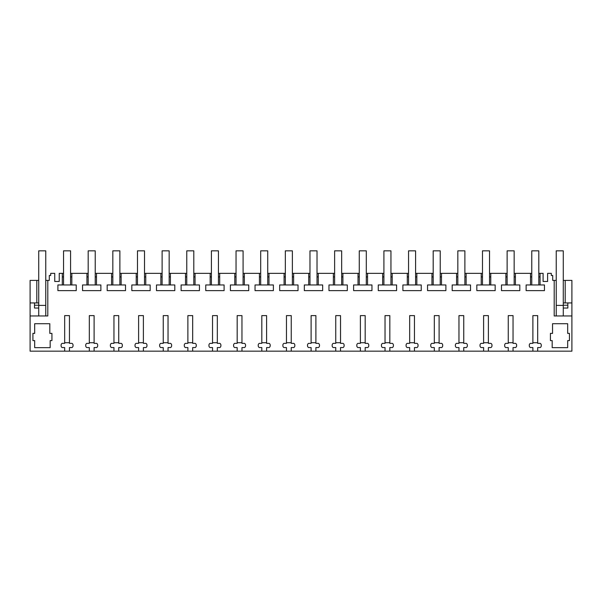 <?xml version="1.0" encoding="UTF-8"?>
<svg xmlns="http://www.w3.org/2000/svg" width="602" height="602" viewBox="0 0 602 602"><rect width="100%" height="100%" fill="white"/><g stroke="black" fill="none" stroke-linecap="round" stroke-linejoin="round"><path stroke-width="0.9" d="M47.799 280.404L45.767 280.404L45.767 315.96L47.799 315.96L47.799 280.404L49.289 280.404L49.289 275.475L50.696 275.475L50.696 273.361L54.744 273.361L54.744 281.465L59.244 281.465L59.244 273.361L62.292 273.361L62.292 284.964L57.897 284.964L57.897 290.631L76.236 290.631L76.236 284.964L71.834 284.964L71.834 273.361L86.936 273.361L86.936 284.964L82.542 284.964L82.542 290.631L100.88 290.631L100.88 284.964L96.478 284.964L96.478 273.361L111.581 273.361L111.581 284.964L107.179 284.964L107.179 290.631L125.525 290.631L125.525 284.964L121.122 284.964L121.122 273.361L136.225 273.361L136.225 284.964L131.823 284.964L131.823 290.631L150.161 290.631L150.161 284.964L145.767 284.964L145.767 273.361L160.869 273.361L160.869 284.964L156.467 284.964L156.467 290.631L174.806 290.631L174.806 284.964L170.404 284.964L170.404 273.361L185.514 273.361L185.514 284.964L181.112 284.964L181.112 290.631L199.45 290.631L199.45 284.964L195.048 284.964L195.048 273.361L210.158 273.361L210.158 284.964L205.756 284.964L205.756 290.631L224.094 290.631L224.094 284.964L219.692 284.964L219.692 273.361L234.795 273.361L234.795 284.964L230.4 284.964L230.4 290.631L248.739 290.631L248.739 284.964L244.337 284.964L244.337 273.361L259.439 273.361L259.439 284.964L255.045 284.964L255.045 290.631L273.383 290.631L273.383 284.964L268.981 284.964L268.981 273.361L284.084 273.361L284.084 284.964L279.682 284.964L279.682 290.631L298.028 290.631L298.028 284.964L293.625 284.964L293.625 273.361L308.728 273.361L308.728 284.964L304.326 284.964L304.326 290.631L322.664 290.631L322.664 284.964L318.27 284.964L318.27 273.361L333.373 273.361L333.373 284.964L328.97 284.964L328.97 290.631L347.309 290.631L347.309 284.964L342.907 284.964L342.907 273.361L358.017 273.361L358.017 284.964L353.615 284.964L353.615 290.631L371.953 290.631L371.953 284.964L367.551 284.964L367.551 273.361L382.661 273.361L382.661 284.964L378.259 284.964L378.259 290.631L396.598 290.631L396.598 284.964L392.195 284.964L392.195 273.361L407.298 273.361L407.298 284.964L402.904 284.964L402.904 290.631L421.242 290.631L421.242 284.964L416.84 284.964L416.84 273.361L431.943 273.361L431.943 284.964L427.548 284.964L427.548 290.631L445.886 290.631L445.886 284.964L441.484 284.964L441.484 273.361L456.587 273.361L456.587 284.964L452.185 284.964L452.185 290.631L470.531 290.631L470.531 284.964L466.129 284.964L466.129 273.361L481.231 273.361L481.231 284.964L476.829 284.964L476.829 290.631L495.168 290.631L495.168 284.964L490.773 284.964L490.773 273.361L505.876 273.361L505.876 284.964L501.474 284.964L501.474 290.631L519.812 290.631L519.812 284.964L515.41 284.964L515.41 273.361L530.52 273.361L530.52 284.964L526.118 284.964L526.118 290.631L544.456 290.631L544.456 284.964L540.054 284.964L540.054 273.361L543.102 273.361L543.102 281.465L547.609 281.465L547.609 273.361L551.304 273.361L551.304 275.475L552.711 275.475L552.711 280.404L554.201 280.404L554.201 315.96L571.9 315.96L571.9 302.934L563.276 302.934L563.276 305.402L556.233 305.402L556.233 315.96L556.233 280.404L554.201 280.404M45.767 315.96L30.1 315.96L30.1 302.934L36.805 302.934L36.805 280.404L30.1 280.404L30.1 302.934M64.67 351.169L69.456 351.169L69.456 347.557L71.992 347.557A2.115 2.115 0 0 0 73.053 345.721L73.053 345.179A2.115 2.115 0 0 0 71.992 343.351L69.456 343.351L69.456 315.614L64.67 315.614L64.67 343.351L62.134 343.351A2.115 2.115 0 0 0 61.08 345.179L61.08 345.721A2.115 2.115 0 0 0 62.134 347.557L64.67 347.557L64.67 351.169L30.1 351.169L30.1 315.96M69.456 351.169L571.9 351.169L571.9 315.96M94.1 351.169L94.1 347.557L96.636 347.557A2.115 2.115 0 0 0 97.69 345.721L97.69 345.179A2.115 2.115 0 0 0 96.636 343.351L94.1 343.351L94.1 315.614L89.314 315.614L89.314 343.351L86.778 343.351A2.115 2.115 0 0 0 85.725 345.179L85.725 345.721A2.115 2.115 0 0 0 86.778 347.557L89.314 347.557L89.314 351.169M118.745 351.169L118.745 347.557L121.28 347.557A2.115 2.115 0 0 0 122.334 345.721L122.334 345.179A2.115 2.115 0 0 0 121.28 343.351L118.745 343.351L118.745 315.614L113.959 315.614L113.959 343.351L111.423 343.351A2.115 2.115 0 0 0 110.369 345.179L110.369 345.721A2.115 2.115 0 0 0 111.423 347.557L113.959 347.557L113.959 351.169M143.389 351.169L143.389 347.557L145.925 347.557A2.115 2.115 0 0 0 146.978 345.721L146.978 345.179A2.115 2.115 0 0 0 145.925 343.351L143.389 343.351L143.389 315.614L138.603 315.614L138.603 343.351L136.067 343.351A2.115 2.115 0 0 0 135.014 345.179L135.014 345.721A2.115 2.115 0 0 0 136.067 347.557L138.603 347.557L138.603 351.169M168.033 351.169L168.033 347.557L170.569 347.557A2.115 2.115 0 0 0 171.623 345.721L171.623 345.179A2.115 2.115 0 0 0 170.569 343.351L168.033 343.351L168.033 315.614L163.247 315.614L163.247 343.351L160.711 343.351A2.115 2.115 0 0 0 159.65 345.179L159.65 345.721A2.115 2.115 0 0 0 160.711 347.557L163.247 347.557L163.247 351.169M192.678 351.169L192.678 347.557L195.214 347.557A2.115 2.115 0 0 0 196.267 345.721L196.267 345.179A2.115 2.115 0 0 0 195.214 343.351L192.678 343.351L192.678 315.614L187.884 315.614L187.884 343.351L185.356 343.351A2.115 2.115 0 0 0 184.295 345.179L184.295 345.721A2.115 2.115 0 0 0 185.356 347.557L187.884 347.557L187.884 351.169M217.322 351.169L217.322 347.557L219.85 347.557A2.115 2.115 0 0 0 220.911 345.721L220.911 345.179A2.115 2.115 0 0 0 219.85 343.351L217.322 343.351L217.322 315.614L212.529 315.614L212.529 343.351L209.993 343.351A2.115 2.115 0 0 0 208.939 345.179L208.939 345.721A2.115 2.115 0 0 0 209.993 347.557L212.529 347.557L212.529 351.169M241.959 351.169L241.959 347.557L244.495 347.557A2.115 2.115 0 0 0 245.556 345.721L245.556 345.179A2.115 2.115 0 0 0 244.495 343.351L241.959 343.351L241.959 315.614L237.173 315.614L237.173 343.351L234.637 343.351A2.115 2.115 0 0 0 233.584 345.179L233.584 345.721A2.115 2.115 0 0 0 234.637 347.557L237.173 347.557L237.173 351.169M266.603 351.169L266.603 347.557L269.139 347.557A2.115 2.115 0 0 0 270.193 345.721L270.193 345.179A2.115 2.115 0 0 0 269.139 343.351L266.603 343.351L266.603 315.614L261.817 315.614L261.817 343.351L259.281 343.351A2.115 2.115 0 0 0 258.228 345.179L258.228 345.721A2.115 2.115 0 0 0 259.281 347.557L261.817 347.557L261.817 351.169M291.248 351.169L291.248 347.557L293.784 347.557A2.115 2.115 0 0 0 294.837 345.721L294.837 345.179A2.115 2.115 0 0 0 293.784 343.351L291.248 343.351L291.248 315.614L286.462 315.614L286.462 343.351L283.926 343.351A2.115 2.115 0 0 0 282.872 345.179L282.872 345.721A2.115 2.115 0 0 0 283.926 347.557L286.462 347.557L286.462 351.169M315.892 351.169L315.892 347.557L318.428 347.557A2.115 2.115 0 0 0 319.481 345.721L319.481 345.179A2.115 2.115 0 0 0 318.428 343.351L315.892 343.351L315.892 315.614L311.106 315.614L311.106 343.351L308.57 343.351A2.115 2.115 0 0 0 307.509 345.179L307.509 345.721A2.115 2.115 0 0 0 308.57 347.557L311.106 347.557L311.106 351.169M340.536 351.169L340.536 347.557L343.072 347.557A2.115 2.115 0 0 0 344.126 345.721L344.126 345.179A2.115 2.115 0 0 0 343.072 343.351L340.536 343.351L340.536 315.614L335.75 315.614L335.75 343.351L333.215 343.351A2.115 2.115 0 0 0 332.153 345.179L332.153 345.721A2.115 2.115 0 0 0 333.215 347.557L335.75 347.557L335.75 351.169M365.181 351.169L365.181 347.557L367.709 347.557A2.115 2.115 0 0 0 368.77 345.721L368.77 345.179A2.115 2.115 0 0 0 367.709 343.351L365.181 343.351L365.181 315.614L360.387 315.614L360.387 343.351L357.859 343.351A2.115 2.115 0 0 0 356.798 345.179L356.798 345.721A2.115 2.115 0 0 0 357.859 347.557L360.387 347.557L360.387 351.169M389.825 351.169L389.825 347.557L392.353 347.557A2.115 2.115 0 0 0 393.415 345.721L393.415 345.179A2.115 2.115 0 0 0 392.353 343.351L389.825 343.351L389.825 315.614L385.032 315.614L385.032 343.351L382.496 343.351A2.115 2.115 0 0 0 381.442 345.179L381.442 345.721A2.115 2.115 0 0 0 382.496 347.557L385.032 347.557L385.032 351.169M414.462 351.169L414.462 347.557L416.998 347.557A2.115 2.115 0 0 0 418.059 345.721L418.059 345.179A2.115 2.115 0 0 0 416.998 343.351L414.462 343.351L414.462 315.614L409.676 315.614L409.676 343.351L407.14 343.351A2.115 2.115 0 0 0 406.087 345.179L406.087 345.721A2.115 2.115 0 0 0 407.14 347.557L409.676 347.557L409.676 351.169M439.106 351.169L439.106 347.557L441.642 347.557A2.115 2.115 0 0 0 442.696 345.721L442.696 345.179A2.115 2.115 0 0 0 441.642 343.351L439.106 343.351L439.106 315.614L434.32 315.614L434.32 343.351L431.784 343.351A2.115 2.115 0 0 0 430.731 345.179L430.731 345.721A2.115 2.115 0 0 0 431.784 347.557L434.32 347.557L434.32 351.169M463.751 351.169L463.751 347.557L466.287 347.557A2.115 2.115 0 0 0 467.34 345.721L467.34 345.179A2.115 2.115 0 0 0 466.287 343.351L463.751 343.351L463.751 315.614L458.965 315.614L458.965 343.351L456.429 343.351A2.115 2.115 0 0 0 455.375 345.179L455.375 345.721A2.115 2.115 0 0 0 456.429 347.557L458.965 347.557L458.965 351.169M488.395 351.169L488.395 347.557L490.931 347.557A2.115 2.115 0 0 0 491.984 345.721L491.984 345.179A2.115 2.115 0 0 0 490.931 343.351L488.395 343.351L488.395 315.614L483.609 315.614L483.609 343.351L481.073 343.351A2.115 2.115 0 0 0 480.012 345.179L480.012 345.721A2.115 2.115 0 0 0 481.073 347.557L483.609 347.557L483.609 351.169M513.039 351.169L513.039 347.557L515.575 347.557A2.115 2.115 0 0 0 516.629 345.721L516.629 345.179A2.115 2.115 0 0 0 515.575 343.351L513.039 343.351L513.039 315.614L508.254 315.614L508.254 343.351L505.718 343.351A2.115 2.115 0 0 0 504.657 345.179L504.657 345.721A2.115 2.115 0 0 0 505.718 347.557L508.254 347.557L508.254 351.169M537.684 351.169L537.684 347.557L540.212 347.557A2.115 2.115 0 0 0 541.273 345.721L541.273 345.179A2.115 2.115 0 0 0 540.212 343.351L537.684 343.351L537.684 315.614L532.89 315.614L532.89 343.351L530.362 343.351A2.115 2.115 0 0 0 529.301 345.179L529.301 345.721A2.115 2.115 0 0 0 530.362 347.557L532.89 347.557L532.89 351.169M550.424 333.388L552.538 333.388L552.538 323.71L567.678 323.71L567.678 333.388L569.439 333.388L569.439 340.604L567.678 340.604L567.678 347.647L552.184 347.647L552.184 340.604L550.424 340.604L550.424 333.388M32.914 340.604L32.914 333.388L34.675 333.388L34.675 323.71L49.816 323.71L49.816 333.388L51.93 333.388L51.93 340.604L50.169 340.604L50.169 347.647L34.675 347.647L34.675 340.604L32.914 340.604M62.292 276.882L63.541 276.882M63.541 273.361L62.292 273.361M36.805 302.934L38.724 302.934L38.724 280.404L36.805 280.404M556.233 305.402L556.233 250.831L563.276 250.831L563.276 280.404L565.195 280.404L565.195 302.934M571.9 302.934L571.9 280.404L565.195 280.404M62.292 284.964L71.834 284.964M70.584 276.882L71.834 276.882M531.769 273.361L530.52 273.361M540.054 273.361L538.805 273.361M71.834 273.361L70.584 273.361M88.185 273.361L86.936 273.361M96.478 273.361L95.229 273.361M112.83 273.361L111.581 273.361M121.122 273.361L119.873 273.361M137.474 273.361L136.225 273.361M145.767 273.361L144.518 273.361M162.119 273.361L160.869 273.361M170.404 273.361L169.162 273.361M186.763 273.361L185.514 273.361M195.048 273.361L193.799 273.361M211.407 273.361L210.158 273.361M219.692 273.361L218.443 273.361M236.044 273.361L234.795 273.361M244.337 273.361L243.088 273.361M260.689 273.361L259.439 273.361M268.981 273.361L267.732 273.361M285.333 273.361L284.084 273.361M293.625 273.361L292.376 273.361M309.977 273.361L308.728 273.361M318.27 273.361L317.021 273.361M334.622 273.361L333.373 273.361M342.907 273.361L341.665 273.361M359.266 273.361L358.017 273.361M367.551 273.361L366.302 273.361M383.91 273.361L382.661 273.361M392.195 273.361L390.946 273.361M408.547 273.361L407.298 273.361M416.84 273.361L415.591 273.361M433.192 273.361L431.943 273.361M441.484 273.361L440.235 273.361M457.836 273.361L456.587 273.361M466.129 273.361L464.879 273.361M482.48 273.361L481.231 273.361M490.773 273.361L489.524 273.361M507.125 273.361L505.876 273.361M515.41 273.361L514.161 273.361M32.388 302.934L34.502 302.934L34.502 305.222L38.724 305.222M34.502 305.222L34.502 308.043L38.724 308.043M563.276 308.043L567.852 308.043L567.852 305.222L563.276 305.222M563.276 280.404L563.276 302.934M538.805 276.882L540.054 276.882M530.52 276.882L531.769 276.882M530.52 284.964L540.054 284.964M514.161 276.882L515.41 276.882M505.876 276.882L507.125 276.882M505.876 284.964L515.41 284.964M489.524 276.882L490.773 276.882M481.231 276.882L482.48 276.882M481.231 284.964L490.773 284.964M464.879 276.882L466.129 276.882M456.587 276.882L457.836 276.882M456.587 284.964L466.129 284.964M440.235 276.882L441.484 276.882M431.943 276.882L433.192 276.882M431.943 284.964L441.484 284.964M415.591 276.882L416.84 276.882M407.298 276.882L408.547 276.882M407.298 284.964L416.84 284.964M390.946 276.882L392.195 276.882M382.661 276.882L383.91 276.882M382.661 284.964L392.195 284.964M366.302 276.882L367.551 276.882M358.017 276.882L359.266 276.882M358.017 284.964L367.551 284.964M341.665 276.882L342.907 276.882M333.373 276.882L334.622 276.882M333.373 284.964L342.907 284.964M317.021 276.882L318.27 276.882M308.728 276.882L309.977 276.882M308.728 284.964L318.27 284.964M292.376 276.882L293.625 276.882M284.084 276.882L285.333 276.882M284.084 284.964L293.625 284.964M267.732 276.882L268.981 276.882M259.439 276.882L260.689 276.882M259.439 284.964L268.981 284.964M243.088 276.882L244.337 276.882M234.795 276.882L236.044 276.882M234.795 284.964L244.337 284.964M218.443 276.882L219.692 276.882M210.158 276.882L211.407 276.882M210.158 284.964L219.692 284.964M193.799 276.882L195.048 276.882M185.514 276.882L186.763 276.882M185.514 284.964L195.048 284.964M169.162 276.882L170.404 276.882M160.869 276.882L162.119 276.882M160.869 284.964L170.404 284.964M144.518 276.882L145.767 276.882M136.225 276.882L137.474 276.882M136.225 284.964L145.767 284.964M119.873 276.882L121.122 276.882M111.581 276.882L112.83 276.882M111.581 284.964L121.122 284.964M95.229 276.882L96.478 276.882M86.936 276.882L88.185 276.882M86.936 284.964L96.478 284.964M567.852 302.934L567.852 305.222M45.767 280.404L45.767 250.831L38.724 250.831L38.724 315.96M563.276 315.96L563.276 305.402M69.456 342.719L64.67 342.719M70.584 284.964L70.584 250.831L63.541 250.831L63.541 284.964M94.1 342.719L89.314 342.719M95.229 284.964L95.229 250.831L88.185 250.831L88.185 284.964M118.745 342.719L113.959 342.719M119.873 284.964L119.873 250.831L112.83 250.831L112.83 284.964M143.389 342.719L138.603 342.719M144.518 284.964L144.518 250.831L137.474 250.831L137.474 284.964M168.033 342.719L163.247 342.719M169.162 284.964L169.162 250.831L162.119 250.831L162.119 284.964M192.678 342.719L187.884 342.719M193.799 284.964L193.799 250.831L186.763 250.831L186.763 284.964M217.322 342.719L212.529 342.719M218.443 284.964L218.443 250.831L211.407 250.831L211.407 284.964M241.959 342.719L237.173 342.719M243.088 284.964L243.088 250.831L236.044 250.831L236.044 284.964M266.603 342.719L261.817 342.719M267.732 284.964L267.732 250.831L260.689 250.831L260.689 284.964M291.248 342.719L286.462 342.719M292.376 284.964L292.376 250.831L285.333 250.831L285.333 284.964M315.892 342.719L311.106 342.719M317.021 284.964L317.021 250.831L309.977 250.831L309.977 284.964M340.536 342.719L335.75 342.719M341.665 284.964L341.665 250.831L334.622 250.831L334.622 284.964M365.181 342.719L360.387 342.719M366.302 284.964L366.302 250.831L359.266 250.831L359.266 284.964M389.825 342.719L385.032 342.719M390.946 284.964L390.946 250.831L383.91 250.831L383.91 284.964M414.462 342.719L409.676 342.719M415.591 284.964L415.591 250.831L408.547 250.831L408.547 284.964M439.106 342.719L434.32 342.719M440.235 284.964L440.235 250.831L433.192 250.831L433.192 284.964M463.751 342.719L458.965 342.719M464.879 284.964L464.879 250.831L457.836 250.831L457.836 284.964M488.395 342.719L483.609 342.719M489.524 284.964L489.524 250.831L482.48 250.831L482.48 284.964M513.039 342.719L508.254 342.719M514.161 284.964L514.161 250.831L507.125 250.831L507.125 284.964M537.684 342.719L532.89 342.719M538.805 284.964L538.805 250.831L531.769 250.831L531.769 284.964M45.767 305.402L38.724 305.402"/></g></svg>
